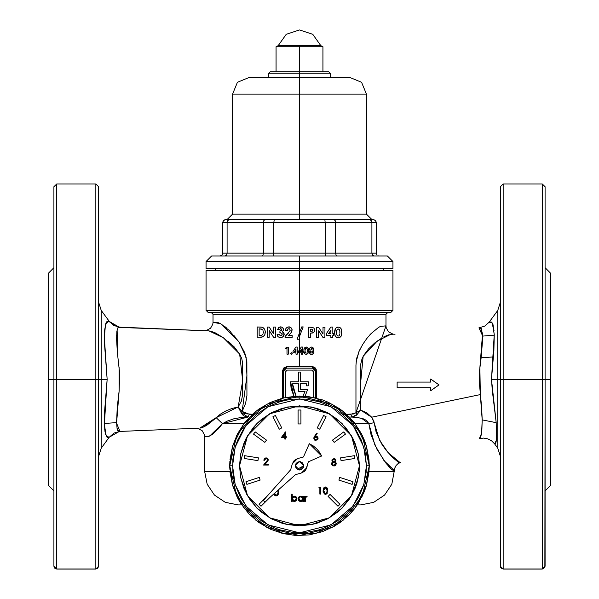 <?xml version="1.0" encoding="UTF-8"?>
<svg xmlns="http://www.w3.org/2000/svg" width="599" height="599" viewBox="0 0 599 599"><rect width="100%" height="100%" fill="white"/><g stroke="black" fill="none" stroke-linecap="round" stroke-linejoin="round"><path stroke-width="0.9" d="M290.56 382.559L290.567 381.818L298.527 381.818L298.527 372.046L300.473 372.046L300.473 381.818L308.433 381.818L308.253 385.861L306.291 385.861L306.456 383.772L300.473 383.772L300.473 389.35L307.654 389.35L305.101 396.268L307.654 389.35L300.473 389.35L300.473 383.772L306.456 383.772L306.291 385.861L308.253 385.861L308.433 381.818L300.473 381.818L300.473 372.046L298.527 372.046L298.527 381.818L290.567 381.818L293.899 396.268L291.151 388.444L290.56 382.559M299.5 352.759L299.5 349.771L301.282 347.038L302.585 347.038L302.585 351.598L303.214 351.598L302.585 354.189L301.334 354.189L301.334 352.759L299.5 352.759L299.5 366.745L313.21 366.828L315.321 367.973L316.212 369.328L316.527 398.155L316.527 370.931L315.403 370.931L315.403 397.886L315.403 370.931L316.527 370.931L312.408 366.745L312.618 368.145L286.382 368.145L312.618 368.145L314.587 368.962L315.403 370.931L312.618 368.145L312.408 366.745L299.5 366.745L299.5 352.759L298.384 352.759L298.384 351.493L299.5 349.771L299.5 332.932L301.784 326.889L303.146 326.897L299.5 336.511L299.5 349.771L298.384 351.493L298.384 352.759L301.334 352.759L301.334 354.189L302.585 354.189L302.585 352.759L303.214 352.759L303.214 351.598L302.585 351.598L302.585 347.038L301.282 347.038L299.5 349.771L299.5 352.759M343.324 414.253L350.617 414.253L352.07 417.024L349.367 417.024M53.947 267.693L48.369 273.271L48.369 379.302L53.947 379.302L53.947 566.257L56.74 568.968L56.74 379.302L53.947 379.302L53.947 566.257L56.74 569.05L95.803 569.05L98.595 566.257L98.595 186.768L95.803 183.975L56.74 183.975L53.947 186.768L53.947 379.302L56.74 379.302L56.74 568.968L95.803 568.968L95.803 379.302L56.74 379.302L56.74 183.975L56.74 379.302L95.803 379.302L95.803 568.968L98.595 566.257L98.595 379.302L95.803 379.302L95.803 183.975L95.803 379.302L101.261 379.302L101.261 448.187L98.595 456.393M117.703 327.967L118.797 327.129L209.006 330.888L118.168 327.361M119.313 431.46L109.28 437.165L107.835 437.435L107.273 437.307L105.536 434.32L104.952 431.415L104.361 423.134L104.525 412.164L107.169 379.302L101.261 379.302L101.261 310.424L101.261 379.302L107.169 379.302L104.383 342.269L104.615 330.296L105.971 323.003L106.674 321.79L108.449 321.274L119.149 327.144L109.273 321.446L113.975 325.534L119.98 327.181M106.233 436.154L107.101 437.203M118.797 431.482L116.977 428.053M500.405 302.218L497.739 310.424L497.739 379.302L497.739 310.424L489.173 322.202L491.038 321.903L491.801 322.344L493.022 324.74L494.257 335.036L493.913 350.947L491.517 379.302L497.739 379.302L497.739 448.187L497.739 379.302L503.197 379.302L503.197 183.975L503.197 379.302L500.405 379.302L500.405 566.257L503.197 568.968L503.197 379.302L542.26 379.302L542.26 183.975L542.26 379.302L503.197 379.302L503.197 568.968L542.26 568.968L542.26 379.302L545.053 379.302L545.053 186.768L545.053 379.302L542.26 379.302L542.26 568.968L545.053 566.257L545.053 379.302L550.631 379.302L550.631 273.271L550.631 379.302L545.053 379.302L544.843 567.298L543.33 568.765L542.26 568.968L503.197 568.968L502.127 568.765L500.622 567.298L500.405 566.257L503.197 569.05L542.26 569.05L545.053 566.257L542.26 569.05L503.197 569.05L500.405 566.257L500.405 379.302L491.517 379.302L492.326 390.548L496.219 422.654L496.399 440.115L494.587 443.852L491.577 440.819L487.751 438.835L483.543 438.109L479.275 438.7M479.387 438.663L481.626 433.287L482.195 419.921L496.219 422.654L496.331 440.647L495.717 443.178L494.587 443.852L497.739 448.187L500.405 456.393M480.615 437.577L481.843 431.265L482.195 419.921L481.693 407.941L479.2 381.196L479.522 371.118L481.139 357.768L493.479 356.944L481.147 357.73L482.33 342.928L482.315 333.426L481.184 328.394L479.342 327.878M500.405 186.768L500.405 379.302L500.405 186.768L503.197 183.975L542.26 183.975L545.053 186.768M496.653 434.215L496.653 433.04M104.451 332.834L104.421 333.606M98.595 186.768L98.595 379.302L101.261 379.302L101.261 448.187L109.273 437.165L106.255 436.207L104.398 424.526L107.169 379.302L104.338 337.858L105.387 324.86L108.449 321.274L109.28 321.446L101.261 310.424L98.595 302.218M219.788 414.628L215.011 418.806L220.537 414.081L225.83 410.966L231.791 408.555L238.162 406.916L241.315 401.27L242.67 394.659L242.662 363.526L241.756 358.546L239.697 354.054L233.962 346.709L223.36 337.746L215.505 332.962L210.504 331.082M201.968 427.664L207.157 425.013L215.011 418.806M207.157 425.013L205.517 426.009M201.414 427.836L199.781 428.105L216.187 417.683L238.162 406.916L242.31 414.553L244.025 415.968L247.964 417.024L240.648 417.563L233.707 418.873L227.493 421.022L222.431 423.673L243.905 423.673L222.431 423.673L218.912 428.113L212.405 434.44L208.527 436.439L204.626 436.634L204.626 471.391L229.964 471.391L204.626 471.391L207.179 484.202L214.435 495.066L225.299 502.321L238.11 504.875L241.704 504.875L238.409 504.875M116.603 335.889L116.625 334.953M210.481 331.082L207.898 330.843M213.791 332.168L216.479 333.463M220.814 336.024L223.464 337.821M227.822 341.123L229.327 342.373M229.986 342.942L231.012 343.856M355.933 365.143L356.472 359.67L358.936 351.583L362.59 344.56L366.73 338.615L371.021 333.643L378.808 327.219L381.166 326.32L386.003 325.893L386.003 314.288L299.5 314.288L299.5 312.334L207.973 312.334L299.5 312.334L299.5 310.379L392.974 310.379L299.5 310.379L299.5 270.478L392.974 270.478L299.5 270.478L299.5 314.288L212.997 314.288L211.043 312.334M369.036 471.391L394.374 471.391L369.036 471.391M357.296 504.875L360.89 504.875L373.701 502.321L384.565 495.066L391.821 484.202L394.374 470.552L393.633 470.679L391.506 469.309L386.153 463.431L376.996 449.392L371.043 434.852L368.827 423.673L355.095 423.673M388.279 465.985L389.62 467.467M299.5 312.334L391.027 312.334L299.5 312.334M481.656 433.077L481.349 435.031M479.971 438.453L480.331 438.079M480.361 438.034L480.608 437.599M381.833 337.948L374.323 343.354L368.43 348.985L363.533 355.679L361.946 359.078L360.838 363.788L360.763 410.173L366.805 412.778L371.709 417.174L480.353 394.629L371.709 417.174L373.836 421.217L376.075 431.984L381.593 443.769L385.966 450.059L392.248 457.179L398.35 462.218L400.222 462.57M346.492 414.253L353.38 413.969L355.933 412.756L355.933 365.15M357.011 357.221L356.51 359.467M369.905 334.841L369.261 335.567M379.601 326.829L379.13 327.054M387.957 312.334L386.003 314.288L299.5 314.288L299.5 332.932L299.5 314.288L212.997 314.288L212.997 322.329L218.118 322.636L220.687 323.685L229.222 330.446L238.716 341.587L244.766 352.774L246.84 361.624L246.93 395.512L245.59 403.412L242.168 411.468L243.628 413.018L245.448 413.789L252.508 414.253L249.386 414.253L247.964 417.024L222.431 423.673L216.187 417.683L222.431 423.673L209.672 436.094L204.626 436.634L204.416 434.754L202.155 430.688L197.827 428.405L195.985 428.263L119.98 431.43L116.61 423.156L119.126 391.035L117.284 407.148L116.595 422.422L117.112 428.817L117.726 430.688L118.43 431.415L119.553 431.445M303.843 351.081L304.105 348.633L304.951 347.413L306.493 347.053L307.834 347.757L308.575 351.014L307.616 353.897L306.381 354.368L304.809 353.897L303.843 351.081M332.782 337.604L330.873 337.596L330.88 335.485L326.395 335.462L326.403 333.65L330.88 327.054L332.834 327.069L332.804 333.688L333.718 333.688L333.71 335.5L332.797 335.492L332.782 337.604L332.797 335.492L333.71 335.5L333.718 333.688L332.804 333.688L332.834 327.069L330.88 327.054L326.403 333.65L329.997 328.364L326.403 333.65L326.395 335.462L330.88 335.485L330.873 337.596L332.782 337.604M310.866 333.149L310.529 337.499L308.575 337.492L308.627 327.211L312.139 327.301L314.041 328.207L314.715 330.042L314.318 331.764L312.805 332.939L310.552 333.149L313.442 332.64M316.669 337.529L316.721 327.249L318.601 327.256L322.973 334.047L323.011 327.279L324.965 327.294L324.913 337.574L323.033 337.559L318.661 330.798L318.623 337.537L316.669 337.529L316.721 327.249L316.669 337.529L318.623 337.537L318.661 330.798L323.033 337.559L324.913 337.574L324.965 327.294L323.011 327.279L322.973 334.047L318.601 327.256L316.721 327.249L316.669 337.529M338.929 327.159L336.69 327.413L335.492 328.469L334.601 333.044L334.856 330.019L335.62 328.304L337.432 327.159L339.266 327.234L340.584 328.027L341.49 329.645L341.475 335.35L339.88 337.514L337.357 337.799L335.283 336.241L334.601 333.044L334.916 335.38L336.413 337.439M311.39 347.046L312.7 347.338L313.434 348.236L312.985 350.437L313.928 351.972L313.547 353.5L312.034 354.346L310.275 354.121L309.211 352.467L310.14 350.437L309.705 348.221L311.39 347.046M297.104 339.266L301.784 326.889L297.104 339.266L298.452 339.274L297.104 339.266M299.5 336.511L303.146 326.897L299.5 336.511L303.146 326.897L301.784 326.889L299.5 332.932L299.5 336.511M283.597 397.886L283.597 370.931L283.597 397.886L283.597 370.931L282.473 370.931L282.473 398.155L282.473 370.931L283.679 367.981L286.592 366.745L299.5 366.745L286.592 366.745L286.382 368.145L312.618 368.145M223.03 325.175L222.716 324.95M226.235 327.705L224.79 326.5M229.38 330.603L230.45 331.674M235.295 337.08L234.157 335.717M239.959 343.437L238.881 341.827M245.305 413.752L244.804 413.587M291.601 354.264L290.702 353.672L291.301 352.774L292.2 353.365L291.601 354.264M280.347 335.799L279.044 334.249L277.105 334.235L279.044 334.249L280.362 335.799L281.792 335.418L282.047 333.546L279.913 332.632L279.928 330.955L281.537 330.266L281.635 329.285L280.452 328.724L279.419 329.615L277.539 329.607L278.872 327.353L281.815 327.009L283.634 328.993L283.275 330.85L282.219 331.711L284.068 333.456L283.552 336.256L281.897 337.424L279.254 337.409L278.123 336.705L277.135 334.579L278.123 336.705L279.254 337.409L281.897 337.424L283.065 336.773M265.35 332.003L264.915 334.571L263.582 336.361L261.621 337.177L257.173 337.259L257.226 326.979L261.142 327.084L263.193 327.743L264.698 329.435L265.35 331.973M267.244 337.304L267.296 327.024L269.168 327.032L273.548 333.823L273.578 327.054L275.54 327.069L275.48 337.349L273.601 337.334L269.236 330.566L269.198 337.312L267.244 337.304L269.198 337.312L269.236 330.566L273.601 337.334L275.48 337.349L275.54 327.069L273.578 327.054L273.548 333.823L269.168 327.032L267.296 327.024L267.244 337.304M288.651 332.812L285.057 336.451L285.057 337.387L292.177 337.424L285.057 337.387L292.177 337.424L292.185 335.612L292.177 337.424L285.057 337.387L285.057 336.451L290.126 330.543L289.789 329.076L288.785 328.694L287.67 329.225L287.28 330.423L285.371 330.416L285.94 328.409L287.872 326.987L290.68 327.331L292.11 329.615L291.331 332.37L288.523 335.59L292.185 335.612L288.523 335.59L291.331 332.37L292.132 329.929L291.002 327.563L288.366 326.897M288.276 354.189L287.026 354.189L287.026 348.378L285.596 348.378L286.337 347.218L288.276 347.218L288.276 354.189L288.276 347.218L286.337 347.218L285.596 348.378L287.026 348.378L287.026 354.189L288.276 354.189M295.966 354.189L295.966 352.759L293.016 352.759L293.016 351.493L295.913 347.038L297.216 347.038L297.216 351.598L297.845 351.598L297.216 354.189L295.966 354.189L297.216 354.189L297.216 352.759L297.845 352.759L297.845 351.598L297.216 351.598L297.216 347.038L295.913 347.038L293.016 351.493L293.016 352.759L295.966 352.759L295.966 354.189M360.763 365.091L360.785 364.581M374.465 343.234L375.745 342.201M383.914 336.773L385.022 336.211M392.278 334.452L388.362 334.931L383.854 336.803M481.214 328.447L481.918 330.378M439.022 384.887L430.651 390.75L430.651 387.673L397.159 387.673L397.159 382.095L430.651 382.095L430.651 379.025L439.022 384.887L430.651 390.75L430.651 387.673L397.159 387.673L397.159 382.095L430.651 382.095L430.651 379.025L438.977 384.858M352.444 423.673L368.827 423.673L366.805 420.67L363.69 418.926L356.787 417.361L352.07 417.024L356.091 415.586L360.763 410.173L371.709 417.174L374.12 422.729L368.827 423.673L361.429 418.199L352.07 417.024L350.617 414.253L355.933 412.756L386.003 325.893L386.22 327.803L388.519 331.883L393.011 334.152L395.003 334.242M299.5 310.379L206.026 310.379L299.5 310.379M299.5 270.478L206.026 270.478L299.5 270.478L299.5 268.524L392.974 268.524L299.5 268.524L299.5 270.478M360.591 504.875L358.247 504.875M217.699 429.483L218.89 428.143M231.543 419.495L233.707 418.873M245.246 417.144L247.469 417.039M198.097 428.173L196.053 428.263M118.145 327.376L116.895 331.172L116.603 339.049L117.344 352.16L119.635 373.432L119.126 391.035L119.126 367.576M106.824 436.985L107.169 437.255M104.645 428.742L104.743 429.685M48.369 273.271L48.369 485.34L48.369 379.302L53.947 379.302L53.947 186.768M494.025 330.858L493.935 329.884M550.631 485.34L550.631 379.302L550.631 485.34L545.053 490.918M478.938 327.908L484.681 326.178L489.173 322.202L492.296 323.003L494.242 334.452L491.517 379.302L496.219 422.654L482.195 419.921L480.353 394.629L479.851 367.756L482.42 335.462L478.968 327.908M480.683 327.923L482.435 336.099L494.265 335.148M117.105 329.854L117.898 357.828M216.164 417.705L203.188 427.192M400.327 462.533L397.938 463.701L396.051 465.52L394.793 467.939L394.374 470.552L383.989 460.579L374.802 444.937L368.827 423.673L374.12 422.729L379.549 440.175L388.137 452.732L400.08 462.615M390.174 334.609L377.19 341.086L363.174 356.338L360.763 381.72L360.763 410.173L356.143 412.636M357.992 413.407L357.289 414.313M204.281 330.693L206.221 330.543L210.578 328.215L212.787 324.201L212.997 322.329L220.761 323.722L238.776 341.677L246.122 357.184L246.945 375.708L242.168 411.468L238.162 406.916L242.67 380.822L239.697 354.054L223.36 337.746L209.006 330.888M360.665 347.929L358.966 351.516M358.913 351.643L356.128 361.991M356.944 412.179L357.551 411.85M356.645 412.352L360.763 410.173L358.007 413.385M358.165 411.52L357.783 411.723M357.244 414.373L355.933 412.756L357.244 414.373L352.07 417.024M247.964 417.024L249.386 414.253L242.168 411.468L240.985 412.307L242.168 411.468L238.162 406.916L240.985 412.307L247.964 417.024M263.553 328.012L261.666 327.166L257.226 326.979L257.173 337.259L262.654 336.923L264.683 335.051M261.044 337.23L260.587 337.252M264.848 334.714L265.267 331.127M264.256 328.754L263.642 328.08M265.26 331.112L264.399 328.948M259.135 335.35L259.165 328.873L261.883 329.285L262.699 329.952L261.224 329.038L259.165 328.873L259.135 335.35L260.041 335.358L259.135 335.35M260.041 335.358L261.306 335.268M260.595 335.343L261.179 335.29M261.359 335.26L262.242 334.908M263.148 333.643L262.714 334.444M263.38 332.228L263.358 332.677M263.298 331.299L263.178 330.858M262.871 330.206L262.587 329.824M261.681 329.188L261.216 329.038M262.429 334.759L261.598 335.208M263.365 332.595L263.365 331.891M259.831 328.881L259.165 328.873M275.54 327.069L275.48 337.349L275.54 327.069M269.236 330.566L269.198 337.312L269.236 330.566M282.541 331.532L283.694 329.555L282.765 327.571L280.729 326.829L278.872 327.353L277.539 329.607L279.419 329.615L280.654 328.709L281.508 329.076L281.537 330.266L279.928 330.955L279.913 332.632L280.781 332.73M282.077 327.114L282.406 327.294M283.035 332.093L283.364 332.348M283.904 335.687L283.08 336.758L284.203 334.339L283.013 332.078M277.794 336.331L277.584 336.002M282.196 333.845L282.062 335.088L280.519 335.814M282.765 327.571L282.316 327.241M287.483 329.532L288.007 328.918M288.224 326.912L286.374 327.863L285.633 329.046L285.371 330.416L287.31 330.109M288.149 328.836L289.324 328.784M288.868 326.867L289.564 326.919M290.575 333.396L290.141 333.89M289.504 331.809L290.186 330.124M290.103 330.633L289.879 329.18M289.819 326.972L289.227 326.874M313.472 332.617L314.685 330.693L313.928 328.087L312.296 327.331L308.627 327.211L308.575 337.492L310.529 337.499L310.552 333.149L311.128 333.141M310.716 327.219L311.166 327.226M308.575 337.492L308.627 327.211L308.575 337.492M310.567 331.24L311.188 331.24L310.567 331.24L310.574 329.136L311.765 329.173L310.574 329.136L310.567 331.24L311.6 331.232M311.832 331.217L312.371 331.067M312.813 330.408L312.633 330.835M312.775 330.543L312.813 330.004M312.798 330.476L312.82 330.086M312.274 331.12L312.76 329.817M312.805 329.959L312.573 329.51M312.468 329.42L311.443 329.143M312.296 329.308L311.757 329.173M323.033 337.559L318.661 330.798M318.601 327.256L322.973 334.047L318.601 327.256M324.965 327.294L324.913 337.574L324.965 327.294M330.91 330.229L330.895 333.673L328.544 333.665L330.895 333.673L330.91 330.229L328.544 333.665L330.91 330.229L328.544 333.665L330.895 333.673M336.69 327.413L336.032 327.863M339.064 327.181L339.835 327.466M340.973 328.514L339.873 327.488M341.789 333.366L341.505 329.682M341.452 329.532L341.123 328.776M341.692 334.362L341.782 333.478M339.416 337.716L340.861 336.623M336.541 337.507L339.064 337.806M341.108 336.219L341.685 334.414M334.624 331.764L334.676 331.082M334.774 330.423L334.863 329.997M339.843 333.261L339.865 332.565M338.42 328.963L339.536 329.944M339.334 335.388L339.693 334.429M339.64 334.639L339.506 335.043M339.146 335.642L338.675 335.979M336.563 332.116L336.735 330.498M337.222 335.612L336.78 334.796M337.417 335.799L337.866 336.024M338.375 336.061L337.724 335.972M336.616 333.957L336.571 333.314M337.417 329.218L336.773 330.334L337.941 328.978M336.773 330.334L336.69 330.715M337.439 327.159L336.698 327.406M336.705 330.611L336.563 332.168M336.675 334.332L337.297 335.695M339.858 331.831L339.828 331.404M339.655 330.296L339.753 330.745M339.461 329.794L339.244 329.465M336.593 333.718L336.66 334.257M336.556 332.625L336.563 333.171M339.865 332.52L339.858 331.958M291.451 352.759L290.687 353.515L291.451 354.279L292.215 353.515L291.601 352.774M293.592 350.602L295.913 347.038L293.592 350.602M295.966 351.598L295.966 349.224L295.966 351.598L294.423 351.598L295.966 349.224L294.423 351.598L295.966 351.598L295.966 349.224M301.334 349.224L301.334 351.598L299.792 351.598L301.334 349.224L299.792 351.598L301.334 351.598L301.334 349.224L299.792 351.598M305.086 354.099L306.838 354.301L308.178 353.111L308.395 348.895L307.557 347.487L306.186 347.038L305.176 347.278L303.993 349.045M308.5 349.472L308.567 350.265M303.94 349.329L303.91 351.995L305.101 354.106M303.858 350.071L303.895 349.689M304.03 348.903L304.232 348.319M307.294 349.943L307.19 352.115M306.755 348.491L307.197 349.277M305.924 353.066L305.235 352.212L306.403 353.096M305.161 351.845L305.101 351.216M305.116 350.011L306.037 348.304M305.842 348.371L305.393 348.798M305.153 349.636L305.093 350.408M305.093 351.149L305.161 351.86M307.167 352.182L307.265 351.695M307.317 350.318L307.19 349.247M305.37 348.843L305.22 349.269M313.202 350.595L313.584 349.007L313.007 347.585L311.974 347.068L310.574 347.263M309.833 350.011L310.14 350.437L309.339 351.471L309.294 352.908L310.567 354.241L312.221 354.316L313.397 353.702L313.943 352.234L313.389 350.774M310.072 347.637L309.563 348.992L309.9 350.123M311.989 347.068L312.356 347.165M311.285 348.333L312.259 348.7M312.079 349.711L311.053 349.689M311.555 348.289L311.989 348.401M311.772 351.164L312.693 352.152L312.364 351.426M310.724 352.789L311.989 353.066L310.799 352.863L310.454 352.115M312.401 352.833L312.678 352.332M310.462 352.242L310.611 352.654M310.529 351.77L311.106 351.239M310.686 351.531L310.477 351.92M313.547 353.507L313.764 353.118M312.888 354.099L312.034 354.346M310.267 354.121L309.893 353.859M312.214 348.625L311.862 348.341M312.386 351.448L312.626 351.785M312.603 351.748L311.937 351.194M434.867 381.975L430.651 379.025M413.909 387.673L430.651 387.673M414.471 387.673L421.344 387.673M430.823 390.623L434.732 387.89M436.978 386.318L438.947 384.94M436.768 383.315L434.949 382.035M283.641 370.407L284.413 368.962L286.382 368.145L286.592 366.745L282.473 370.931L283.597 370.931L286.382 368.145M287.221 370.1L311.779 370.1L313.449 371.769L313.449 397.459L313.449 371.769L312.963 370.586L311.779 370.1L287.221 370.1L286.037 370.586L285.551 371.769L285.551 397.459L285.551 371.769L287.221 370.1L286.037 370.586L285.551 371.769M313.449 371.769L312.963 370.586L311.779 370.1M306.291 385.861L306.456 383.772L300.473 383.772L300.473 389.35M298.527 391.304L298.527 383.772L292.544 383.772L293.151 388.466L296.041 396.134L292.544 383.772L298.527 383.772L298.527 391.304L305.078 391.304L298.527 391.304M302.959 396.134L305.078 391.304M298.527 383.772L292.544 383.772L296.041 396.134M56.74 569.05L53.947 566.257L54.764 568.174L56.74 569.05L95.803 569.05L97.779 568.174L98.595 566.257L95.803 569.05L56.74 569.05M226.954 219.698L232.532 214.113L299.5 214.113L299.5 94.125L232.532 94.125L232.532 214.113L366.468 214.113L366.468 94.125L361.564 82.288L349.726 77.383L299.5 77.383L299.5 71.805L270.201 71.805L328.799 71.805L299.5 71.805L299.5 73.198L330.191 73.198L299.5 73.198L299.5 94.125L366.468 94.125L299.5 94.125L299.5 219.698L274.267 219.698L373.447 219.698L271.736 219.698M299.5 261.553L392.974 261.553L299.5 261.553L299.5 268.524L206.026 268.524L299.5 268.524L299.5 261.553L206.026 261.553L299.5 261.553L299.5 255.968L299.5 261.553M392.974 268.524L392.974 261.553L387.396 255.968L299.5 255.968L386.976 255.968M265.05 219.698L229.372 219.698L274.267 219.698L273.81 222.484L222.768 222.484L222.768 253.182L222.768 222.484L227.073 222.484L227.073 253.182L227.073 222.484L263.403 222.484L263.403 253.182L263.403 222.484L273.81 222.484L273.81 253.182L273.81 222.484L325.19 222.484L273.81 222.484L274.267 219.698L264.736 219.751L263.889 220.507L263.403 222.484L263.889 220.507L265.05 219.698L229.372 219.698L227.755 220.507L227.073 222.484L227.755 220.507L229.372 219.698L225.553 219.698L228.923 219.751M327.264 219.698L324.733 219.698M212.024 255.968L299.5 255.968L211.604 255.968L206.026 261.553L206.026 268.524M232.532 94.125L299.5 94.125L299.5 77.383L249.274 77.383L237.436 82.288L232.532 94.125M253.1 77.383L343.796 77.383M345.9 77.383L348.76 77.383M299.5 73.198L268.809 73.198L299.5 73.198M221.608 255.444L219.975 255.968L221.944 255.159L221.038 255.758L221.944 255.159L222.768 253.182L222.551 254.253L222.768 253.182L325.19 253.182L325.19 222.484L325.19 253.182L335.597 253.182L335.597 222.484L325.19 222.484L324.905 219.908L325.19 222.484L335.597 222.484L335.597 253.182L371.927 253.182L371.927 222.484L335.597 222.484L335.111 220.507L333.95 219.698L335.111 220.507L335.597 222.484L371.927 222.484L371.927 253.182L376.232 253.182L376.232 222.484L371.927 222.484L371.245 220.507L369.628 219.698L371.245 220.507L371.927 222.484L376.232 222.484L376.232 253.19L377.056 255.159L376.449 254.253M299.5 219.698L299.5 214.113L366.468 214.113L372.046 219.698M373.447 219.698L375.408 220.507L376.232 222.484L375.408 220.507L373.933 219.736M225.059 219.743L223.592 220.507L222.768 222.484L223.592 220.507L222.978 221.413M224.415 219.938L223.592 220.507L225.553 219.698M375.408 220.507L376.022 221.413M371.927 222.484L371.245 220.507L370.077 219.751M223.592 220.507L224.49 219.908M227.253 221.413L227.073 222.484M369.628 219.698L371.245 220.507L371.747 221.413M227.755 220.507L228.496 219.908M222.768 253.182L273.81 253.182L273.361 255.968L273.81 253.182L325.19 253.182L325.639 255.968L325.19 253.182L335.597 253.182L336.084 255.159L337.252 255.968L336.084 255.159L335.597 253.182L371.927 253.182L372.6 255.159L374.218 255.968L372.6 255.159L371.927 253.182L376.232 253.182M226.4 255.159L224.782 255.968L226.4 255.159L226.901 254.253L226.4 255.159M378.486 255.915L379.025 255.968M220.514 255.915L220.073 255.968M219.975 255.968L220.439 255.93M227.073 253.182L226.901 254.253L227.073 253.182M262.384 255.758L262.916 255.159L262.384 255.758M263.275 254.253L263.403 253.182L263.275 254.253M278.161 45.711L320.839 45.711L312.76 34.315L299.5 29.95L286.24 34.315L278.161 45.711L286.24 34.315L299.5 29.95L312.76 34.315L320.839 45.711L299.5 45.711L299.5 46.692L322.936 46.692L299.5 46.692L299.5 71.805L299.5 46.692L276.064 46.692L299.5 46.692L299.5 45.711L278.161 45.711L276.064 46.692L276.064 71.805M314.58 436.312L313.801 438.341L316.661 433.129L317.148 433.511L315.306 436.327L316.819 436.409L317.949 437.532L317.463 439.853L315.096 440.31L313.801 438.341L315.913 440.46L318.091 438.326L316.025 436.259L315.306 436.327L317.148 433.511L316.661 433.129L314.58 436.312L316.661 433.129L317.148 433.511M327.81 490.633L326.777 493.786L324.403 494.04L323.123 491.674L323.625 487.975L325.714 486.98L326.844 487.526L327.593 488.806L327.81 490.633L325.407 486.965L323.071 490.633L325.407 494.295L327.81 490.633M278.528 492.281L278.206 494.4L277.277 495.598L275.772 495.92L274.364 494.976L273.923 493.853L276.117 495.95L278.528 492.281L278.161 490.079L278.528 492.281M305.318 501.348L304.689 501.348L305.318 501.348L304.689 501.348L304.689 496.249L305.318 496.249L305.318 496.998L306.179 496.227L307.107 496.339L305.483 497.694L305.318 501.348L305.43 497.889L307.107 496.339L305.318 496.998L305.318 496.249L304.689 496.249L304.689 501.348L304.689 496.249L305.318 496.249M293.952 501.415L292.26 500.405L292.26 501.348L291.631 501.348L291.631 494.19L292.26 494.19L292.26 497.177L293.181 496.421L294.858 496.204L296.22 496.93L296.954 498.293L296.797 499.828L295.621 501.116L294.019 501.423L292.664 500.846L294.319 501.438L296.999 498.81L294.341 496.159L292.26 497.177L292.26 494.19L291.631 494.19L291.631 501.348L292.26 501.348L291.631 501.348L291.631 494.19L292.26 494.19M269.445 497.836L261.022 506.252L269.445 497.836L261.022 506.252L259.053 504.283L267.476 495.86L259.053 504.283L261.022 506.252L259.053 504.283L267.476 495.86M330.086 494.415L339.947 504.283L337.978 506.252L328.11 496.391L330.086 494.415L339.947 504.283L330.086 494.415L328.11 496.391L337.978 506.252L339.947 504.283L337.978 506.252L328.11 496.391L330.086 494.415M339.738 477.41L353.006 481.723L352.145 484.381L338.877 480.069L339.738 477.41L353.006 481.723L339.738 477.41L338.877 480.069L352.145 484.381L353.006 481.723L352.145 484.381L338.877 480.069L339.738 477.41M340.621 457.883L354.406 455.697L354.84 458.452L341.056 460.638L340.621 457.883L354.406 455.697L340.621 457.883L341.056 460.638L354.84 458.452L354.406 455.697L354.84 458.452L341.056 460.638L340.621 457.883M332.542 440.078L343.826 431.872L345.466 434.133L334.182 442.332L332.542 440.078L343.826 431.872L332.542 440.078L334.182 442.332L345.466 434.133L343.826 431.872L345.466 434.133L334.182 442.332L332.542 440.078M317.26 427.881L323.595 415.451L326.081 416.717L319.746 429.146L317.26 427.881L323.595 415.451L317.26 427.881L319.746 429.146L326.081 416.717L323.595 415.451L326.081 416.717L319.746 429.146L317.26 427.881M298.107 423.95L298.107 410.001L300.893 410.001L300.893 423.95L298.107 423.95L298.107 410.001L298.107 423.95L300.893 423.95L300.893 410.001L298.107 410.001L300.893 410.001L300.893 423.95L298.107 423.95M279.254 429.146L272.919 416.717L275.405 415.451L281.74 427.881L279.254 429.146L272.919 416.717L279.254 429.146L281.74 427.881L275.405 415.451L272.919 416.717L275.405 415.451L281.74 427.881L279.254 429.146M264.818 442.332L253.534 434.133L255.174 431.872L266.458 440.078L264.818 442.332L253.534 434.133L264.818 442.332L266.458 440.078L255.174 431.872L253.534 434.133L255.174 431.872L266.458 440.078L264.818 442.332M257.944 460.638L244.16 458.452L244.594 455.697L258.379 457.883L257.944 460.638L244.16 458.452L257.944 460.638L258.379 457.883L244.594 455.697L244.16 458.452L244.594 455.697L258.379 457.883L257.944 460.638M260.123 480.069L246.855 484.381L245.994 481.723L259.262 477.41L260.123 480.069L246.855 484.381L260.123 480.069L259.262 477.41L245.994 481.723L246.855 484.381L245.994 481.723L259.262 477.41L260.123 480.069M302.809 496.249L302.809 497.192L302.809 496.249L303.438 496.249L303.438 501.348L302.809 501.348L302.809 500.464L301.319 501.378L299.44 501.116L298.07 498.787L299.448 496.481L301.911 496.414L302.809 497.192L300.75 496.159L298.07 498.787L300.728 501.438L302.809 500.464L302.809 501.348L303.438 501.348L303.438 496.249L302.809 496.249L303.438 496.249L303.438 501.348L302.809 501.348M267.566 460.354L267.334 459.231L266.083 458.617L263.845 460.234L264.211 458.939L265.23 458.07L267.611 458.49L268.105 460.706L265.065 464.345L268.315 464.345L268.315 465.064L263.575 465.064L267.139 461.208L267.596 460.032L263.575 465.064L268.315 465.064L268.315 464.345L265.065 464.345L268.225 459.98L266.113 457.906L263.845 460.234L264.466 460.234L265.904 458.632M318.78 487.856L319.851 487.856L318.78 487.856L319.192 487.144L320.48 487.144L320.48 494.115L319.851 494.115L319.851 487.856L319.851 494.115L320.48 494.115L320.48 487.144L319.192 487.144L318.78 487.856L319.192 487.144L320.48 487.144L320.48 494.115L319.851 494.115M333.935 458.602L335.754 459.695L335.852 460.871L334.931 461.874L336.279 463.731L335.567 465.363L333.898 465.94L332.243 465.378L331.539 463.633L332.909 461.874L331.966 460.863L332.078 459.673L333.935 458.602L331.891 460.399L332.909 461.874L331.539 463.783L333.898 465.94L335.747 465.176L336.279 463.731L334.931 461.874L335.919 460.414L333.935 458.602M281.485 437.42L284.795 437.42L281.485 437.42L285.416 431.879L285.416 436.708L286.225 436.708L286.225 437.42L285.416 437.42L285.416 439.03L284.795 439.03L284.795 437.42L284.795 439.03L285.416 439.03L285.416 437.42L286.225 437.42L286.225 436.708L285.416 436.708L285.416 431.879L281.485 437.42L285.416 431.879M292.686 496.743L294.019 496.182M294.229 496.167L294.603 496.174M294.865 496.212L295.352 496.346M296.625 497.44L296.805 497.784M292.26 501.348L292.26 500.405M295.861 500.959L296.191 500.689M293.181 497.11L292.29 499.169M293.218 500.517L294.311 500.809L292.26 498.787L294.326 496.788L296.355 498.54M296.198 499.603L296.37 498.81L294.311 500.809L295.09 500.667L293.525 500.674L292.409 499.581M295.749 497.365L293.54 496.93M292.709 497.507L292.402 499.573M296.213 498.031L295.457 497.125M295.397 500.517L296.048 499.888M294.723 496.826L293.922 496.826M295.09 500.667L295.764 500.24M302.383 500.891L302.016 501.131M300.204 501.385L299.755 501.258M298.849 500.667L298.265 499.806M299.425 496.496L298.646 497.163M301.132 496.182L301.656 496.309M298.489 497.38L298.272 497.769M302.794 499.109L302.218 497.365L300.758 496.788L302.809 498.81L301.05 500.794M300.93 500.801L298.699 498.795L300.75 500.809L301.544 500.659M299.253 500.165L300.121 500.712M298.871 497.994L299.088 497.619M300.586 496.796L299.313 497.365L298.699 498.795L300.361 496.826M301.537 500.667L302.218 500.24M302.21 500.247L302.78 498.413M299.665 497.088L299.021 497.717M302.473 499.948L302.667 499.596M301.544 496.93L300.758 496.788M298.729 498.45L299.058 499.918M300.354 500.771L300.75 500.809M305.542 496.683L305.819 496.421M305.902 496.361L306.351 496.182M307.107 496.339L306.606 496.818M305.557 497.499L305.385 498.098M305.318 499.147L305.318 499.633M264.938 459.081L264.533 459.83M264.511 459.92L263.845 460.227M264.009 459.336L264.518 458.557M264.758 458.34L265.746 457.928M266.525 457.936L266.922 458.04M267.057 458.1L267.446 458.34M267.873 458.812L268.067 459.171M268.18 459.545L268.225 459.98M268.315 464.345L268.315 465.064L263.575 465.064L266.72 461.702M267.139 461.208L267.386 460.841M266.652 458.714L267.573 459.762M267.566 459.747L267.379 459.291M275.106 495.687L274.364 494.976M274.192 494.669L274.02 494.242M278.438 491.068L278.505 491.667M277.891 494.991L277.487 495.44M277.899 492.281L277.854 491.472M277.434 494.467L276.139 495.231L277.225 494.744M276.139 495.231L274.477 493.366L276.431 495.201M274.477 493.366L274.911 494.579L275.899 495.208M277.637 494.033L277.764 493.606M327.728 489.42L327.795 490.019M327.174 493.336L326.777 493.786M326.567 493.943L326.021 494.205M323.086 491.21L323.175 492.019M323.707 490.162L325.661 487.698L324.778 487.841M327.189 490.626L326.919 492.385L327.032 489.203L325.429 487.676L327.189 490.626L327.144 489.825M326.844 492.588L325.624 493.569M323.715 491.187L325.429 493.583L323.7 490.626L324.201 492.932L325.19 493.561M323.969 488.747L323.767 489.503M324.958 487.758L323.76 489.563M323.707 490.147L323.7 490.903M325.429 493.583L326.245 493.321M327.084 489.435L325.661 487.698M324.538 487.99L324.201 488.327M325.998 493.464L326.477 493.134M326.919 492.385L327.181 490.851M335.904 460.653L334.931 461.874M335.35 462.121L336.032 462.817M335.867 465.019L335.567 465.363M335.552 465.371L334.938 465.76M334.901 465.767L334.152 465.932M333.366 465.902L332.325 465.445M332.408 465.52L331.726 464.652M331.816 464.824L331.554 464.075M331.561 463.476L331.756 462.892M332.175 462.368L331.913 462.653M331.936 460.032L332.22 459.44M334.122 458.617L334.669 458.729M334.676 458.737L335.051 458.916M335.582 464.173L335.32 462.892L334.287 462.301M332.445 464.614L333.643 465.213M333.284 465.146L332.557 464.742M332.46 464.637L332.19 464.06M332.175 463.97L332.52 464.704M332.4 463.034L333.299 462.368L332.16 463.806L333.942 462.271L335.65 463.738L333.905 465.221L334.534 465.138M334.175 462.286L333.628 462.293M335.283 460.287L334.444 461.47M333.68 461.537L332.52 460.406L332.759 461.02M333.179 459.47L332.535 460.227M335.26 460.152L333.905 459.321L335.26 460.152M335.006 459.733L334.384 459.373M334.339 459.366L333.366 459.396M334.759 461.312L335.283 460.272M332.655 460.878L333.149 461.35M332.52 460.406L333.658 459.336M335.41 464.51L334.946 464.959M333.591 465.206L332.213 464.158M333.8 461.552L334.212 461.529M334.482 461.455L335.163 460.863M333.418 459.381L332.857 459.695M333.748 465.221L334.22 465.206M335.642 463.903L335.32 462.892M334.556 462.368L333.299 462.368M332.25 463.327L332.16 463.806M316.429 436.297L317.185 436.596M317.492 436.858L318.062 437.914M318.062 438.745L317.942 439.149M315.501 440.43L314.685 440.078M313.816 438.071L313.943 437.525M317.343 437.802L315.89 436.978L317.47 438.363L315.95 439.748L317.35 438.917L316.998 439.366L317.268 437.682M315.808 439.741L314.453 438.625M315.666 439.726L314.797 439.269L316.766 439.531M316.324 437.023L315.621 436.993M317.448 438.625L317.395 437.936M314.655 437.592L314.497 438.79M314.46 438.648L314.797 439.269M314.43 438.363L315.89 436.978L315.239 437.098M315.336 437.06L314.535 437.817M314.977 437.255L314.677 437.562M317.178 437.555L316.467 437.068M286.225 436.708L286.225 437.42M285.416 439.03L284.795 439.03M284.795 436.708L282.713 436.708L284.795 433.676L284.795 436.708L284.795 433.676L282.713 436.708L284.795 436.708M229.881 461.365L229.739 465.805L236.65 435.54L256.005 411.266L283.978 397.796L315.022 397.796L342.995 411.266L362.35 435.54L369.261 465.805L366.468 446.27L355.304 423.95L332.325 404.258L299.5 396.044L266.675 404.258L243.696 423.95L232.532 446.27L229.739 465.805L232.532 465.805L235.212 447.056L245.927 425.627L267.985 406.714L299.5 398.837L331.015 406.714L353.073 425.627L363.788 447.056L366.468 465.805L369.261 465.805L366.468 465.805L366.146 472.371L363.586 485.25L358.561 497.372L351.269 508.289L346.851 513.163L336.705 521.489L325.13 527.674L318.938 529.89L306.067 532.451L299.5 532.773L292.933 532.451L280.062 529.89L273.87 527.674L262.295 521.489L252.149 513.163L247.731 508.289L240.439 497.372L235.414 485.25L233.82 478.871L232.854 472.371L232.854 459.246L235.414 446.367L237.631 440.175L243.815 428.599L247.731 423.321L257.016 414.036L267.933 406.743L280.062 401.719L286.434 400.125L292.933 399.159L306.067 399.159L318.938 401.719L325.13 403.936L336.705 410.12L341.984 414.036L351.269 423.321L355.185 428.599L361.369 440.175L365.18 452.739L366.468 465.805L363.788 484.561L353.073 505.99L331.015 524.896L299.5 532.773L267.985 524.896L245.927 505.99L235.212 484.561L232.532 465.805L229.739 465.805L232.532 485.34L243.696 507.66L266.675 527.36L299.5 535.566L332.325 527.36L355.304 507.66L366.468 485.34L369.261 465.805L362.35 496.077L342.995 520.344L315.022 533.814L283.978 533.814L256.005 520.344L236.65 496.077L229.739 465.805L229.829 469.294M229.746 464.794L229.739 465.58M229.784 463.401L229.754 464.584M287.76 406.976L271.212 412.906L257.076 423.388L253.122 427.746L246.593 437.525L244.07 442.848L240.663 454.102L239.51 465.805L247.544 435.81L269.505 413.849L299.5 405.815L329.495 413.849L351.456 435.81L359.49 465.805L351.456 495.8L329.495 517.761L299.5 525.802L269.505 517.761L247.544 495.8L239.51 465.805L240.656 477.47M240.671 477.553L246.593 494.093L257.068 508.214L261.441 512.182L271.22 518.719L282.084 523.219L287.797 524.649L299.5 525.802L311.203 524.649L316.916 523.219L327.78 518.719L337.559 512.182L341.924 508.229L352.407 494.093L358.329 477.553M257.091 508.244L271.212 518.712L287.76 524.642M287.834 524.657L311.166 524.657M311.24 524.642L327.788 518.712L341.909 508.244M230.031 472.132L232.472 485.138L237.354 497.499L240.656 503.272M240.686 503.325L248.825 513.747L258.798 522.463M258.828 522.485L270.171 529.104M270.306 529.164L282.848 533.552L295.951 535.476M295.996 535.476L309.264 534.877L322.135 531.792M322.18 531.777L334.272 526.281L339.843 522.717M339.903 522.672L349.928 514.009L354.286 508.993L358.15 503.579L364.214 491.854M364.259 491.742L366.423 485.497L368.932 472.566M368.939 472.446L369.261 465.85M369.261 465.76L368.939 459.163M368.932 459.044L366.423 446.128M366.423 446.113L364.259 439.876M364.229 439.801L361.482 433.788M361.399 433.639L354.286 422.624L345.106 413.018M345.069 412.988L339.903 408.937M339.873 408.915L328.357 402.296L322.225 399.855M322.135 399.825L309.264 396.733L296.033 396.134M295.951 396.134L282.848 398.065L270.306 402.446L258.858 409.11L253.617 413.258L244.489 422.909L237.354 434.118L232.472 446.472L230.031 459.478M341.924 508.229L349.382 499.139L354.93 488.762L356.907 483.221L359.205 471.69L359.49 465.805L358.344 454.139M358.329 454.064L352.407 437.517L341.932 423.396L327.788 412.906L311.24 406.976M311.166 406.961L287.834 406.961M359.49 465.805L358.337 454.102L354.93 442.848L352.407 437.525L345.878 427.746L337.559 419.427L327.78 412.898L316.916 408.398L305.378 406.1L293.622 406.1L282.084 408.398L271.22 412.898L261.441 419.427L257.068 423.396L246.593 437.517L240.671 454.064M239.51 465.805L240.663 477.508L244.07 488.762L249.618 499.139L257.076 508.229M229.754 467.033L229.784 468.208M229.739 466.037L229.746 466.793M299.5 469.99L296.535 468.762L295.314 465.805L296.018 468.133L297.171 469.287L303.686 465.805L299.5 469.99L295.314 465.805L296.018 463.484L297.898 461.941L300.316 461.702L302.458 462.847L303.603 464.989L303.364 467.407L301.829 469.287L299.5 469.99L297.898 469.676L296.018 468.133L295.314 465.805L299.5 461.619L303.686 465.805L299.5 461.619L297.171 462.323M297.516 458.602L294.214 460.526L292.297 463.828L297.516 458.602L303.491 456.962L309.309 443.687L303.491 456.962L297.516 458.602L294.214 460.519L292.297 463.828L290.65 469.796L292.297 463.828L290.65 469.796L263.35 500.494L264.81 501.955L295.509 474.655L301.484 473.015L295.509 474.655L301.484 473.015L304.786 471.091L306.703 467.789L301.484 473.015L304.779 471.091L305.962 469.564L308.35 461.822L321.626 455.996L319.454 452.118L316.601 448.688L313.195 445.851L309.309 443.687L321.626 455.996L308.35 461.822L306.703 467.789M290.65 469.796L263.35 500.494L264.81 501.955L295.509 474.655M319.454 452.118L316.609 448.696L313.195 445.851M296.026 463.476L295.314 465.805M545.053 267.693L550.631 273.271M392.974 270.478L392.974 310.379L391.027 312.334M206.026 270.478L206.026 310.379L207.973 312.334M53.947 490.918L48.369 485.34M104.376 423.508L116.595 422.565M109.28 437.165L113.975 433.07L119.98 431.43M330.191 77.383L330.191 73.198L328.799 71.805M383.21 268.524L383.21 270.478M215.79 268.524L215.79 270.478M270.201 71.805L268.809 73.198L268.809 77.383M320.839 45.711L322.936 46.692L322.936 71.805"/></g></svg>
